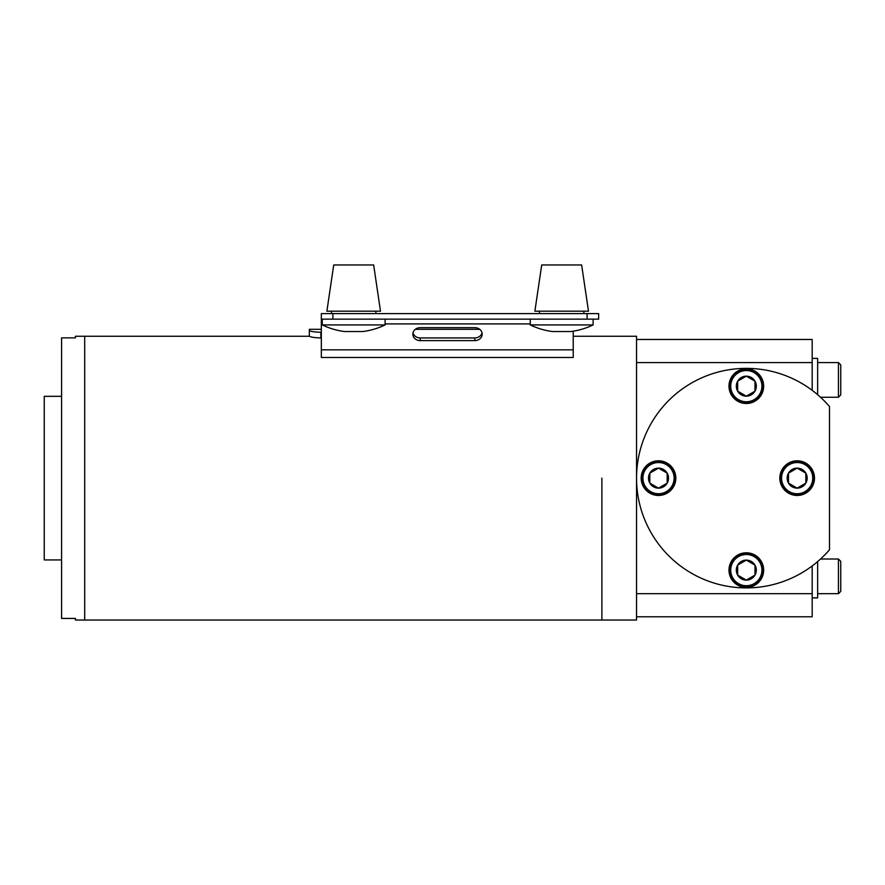 <?xml version="1.0" encoding="UTF-8"?>
<svg xmlns="http://www.w3.org/2000/svg" width="885" height="885" viewBox="0 0 885 885"><rect width="100%" height="100%" fill="white"/><g stroke="black" fill="none" stroke-linecap="round" stroke-linejoin="round"><path stroke-width="1.33" d="M812.187 565.946L812.187 616.79L636.547 616.79L636.547 339.475L812.187 339.475L812.187 390.318M812.187 362.584L636.547 362.584M636.547 593.68L812.187 593.68M636.547 478.132A109.773 109.773 0 0 1 829.51 406.525L829.51 549.751A109.773 109.773 0 0 1 636.547 478.132M309.496 336.245L84.695 336.245L84.695 620.031L75.446 620.031L75.446 618.427L61.585 618.427L61.585 337.849L75.446 337.849L75.446 336.245L84.695 336.245L84.695 620.031L636.547 620.031L636.547 616.79M601.889 478.132L601.889 620.031L601.889 478.132M332.893 313.6L332.893 319.142L321.332 319.142L321.332 313.6L598.647 313.6L598.647 319.142L587.098 319.142L587.098 313.6M332.893 319.142L587.098 319.142M310.126 330.968L309.562 330.691M309.319 330.382L309.319 335.968L309.319 330.382C309.971 331.399 313.821 332.03 320.868 332.284L320.868 337.948C313.832 337.694 309.982 337.03 309.319 335.968L309.319 334.851M413.007 332.804A7.39 6.472 180 0 0 420.242 337.937L474.78 337.937A7.39 6.472 180 0 0 482.015 332.804M573.226 331.189L573.226 357.474L321.332 357.474L321.332 319.142M474.78 327.671L420.242 327.671A7.39 6.472 180 0 0 412.852 334.143A7.39 6.472 180 0 0 420.242 340.614L474.78 340.614A7.39 6.472 180 0 0 482.181 334.143A7.39 6.472 180 0 0 474.78 327.671M385.119 324.917L322.262 324.917A72.161 72.161 0 0 0 344.442 331.532L362.927 331.532A72.161 72.161 0 0 0 385.119 324.917L385.119 319.142M373.658 264.969L333.722 264.969L326.875 311.188L380.495 311.188L373.658 264.969L380.495 311.188M593.105 324.917L530.248 324.917A72.161 72.161 0 0 0 552.428 331.532L570.913 331.532A72.161 72.161 0 0 0 593.105 324.917L593.105 319.142M581.644 264.969L541.708 264.969L534.872 311.188L588.481 311.188L581.644 264.969M61.585 396.325L44.25 396.325L44.25 559.939L61.585 559.939M573.226 336.245L636.547 336.245L636.547 339.475M817.64 561.577L817.64 597.873L812.187 597.873M812.187 358.392L817.64 358.392L817.64 394.688M838.438 559.021L840.75 561.333L840.75 591.368L838.438 593.68L838.438 559.021L820.528 559.021M838.438 362.584L840.75 364.897L840.75 394.942L838.438 397.254L838.438 362.584L817.64 362.584M780.526 475.334L780.161 475.776A17.158 17.158 0 0 0 780.006 477.812L780.006 477.812A17.158 17.158 0 0 0 780.006 478.464L780.006 478.464A17.158 17.158 0 0 0 780.271 481.141L780.271 481.141A17.158 17.158 0 0 0 780.946 483.741L780.946 483.741A17.158 17.158 0 0 0 782.019 486.219L782.019 486.219A17.158 17.158 0 0 0 814.322 478.132A17.158 17.158 0 0 0 814.156 475.776A17.158 17.158 0 0 1 814.311 477.812L814.311 477.812M814.488 478.132A17.335 17.335 0 0 1 797.164 495.467A17.335 17.335 0 0 1 779.829 478.132A17.335 17.335 0 0 1 797.164 460.797A17.335 17.335 0 0 1 814.488 478.132M781.566 478.132A15.598 15.598 0 0 0 797.164 493.73A15.598 15.598 0 0 0 812.762 478.132A15.598 15.598 0 0 0 797.164 462.534A15.598 15.598 0 0 0 781.566 478.132M797.164 488.144A10.012 10.012 0 0 0 805.826 473.132A10.012 10.012 0 0 0 788.491 473.132L788.491 483.144A10.012 10.012 0 0 0 797.164 488.144L805.826 483.144L805.826 473.132L797.164 468.132L788.491 473.132L788.491 483.144L797.164 488.144L805.826 483.144L805.826 473.132L797.164 468.132L788.491 473.132A10.012 10.012 0 0 0 788.491 483.144L796.898 487.989M784.796 490.036L784.796 490.036A17.158 17.158 0 0 1 783.468 488.487M786.809 491.828L786.809 491.828A17.158 17.158 0 0 1 785.26 490.5M789.077 493.277L789.077 493.277A17.158 17.158 0 0 1 787.34 492.204M791.544 494.35L791.544 494.35A17.158 17.158 0 0 1 789.663 493.565M794.155 495.025L794.155 495.025A17.158 17.158 0 0 1 792.163 494.549M796.832 495.29L796.832 495.29A17.158 17.158 0 0 1 794.796 495.135M799.52 495.135L799.52 495.135A17.158 17.158 0 0 1 797.485 495.29M802.153 494.549L802.153 494.549A17.158 17.158 0 0 1 800.162 495.025M804.653 493.565L804.653 493.565A17.158 17.158 0 0 1 802.772 494.35M806.976 492.204L806.976 492.204A17.158 17.158 0 0 1 805.239 493.277M809.056 490.5L809.056 490.5A17.158 17.158 0 0 1 807.507 491.828M810.848 488.487L810.848 488.487A17.158 17.158 0 0 1 809.521 490.036M812.297 486.219L812.297 486.219A17.158 17.158 0 0 1 811.235 487.956M813.37 483.741L813.37 483.741A17.158 17.158 0 0 1 812.596 485.633M814.056 481.141L814.056 481.141A17.158 17.158 0 0 1 813.581 483.122M814.311 478.464A17.158 17.158 0 0 1 814.156 480.5M814.056 475.134A17.158 17.158 0 0 0 813.581 473.143A17.158 17.158 0 0 1 814.056 475.134L814.056 475.134A17.158 17.158 0 0 1 814.156 475.776L813.791 475.334M813.37 472.524A17.158 17.158 0 0 0 812.596 470.632A17.158 17.158 0 0 1 813.37 472.524L813.37 472.524A17.158 17.158 0 0 1 813.581 473.143L813.149 472.767M812.297 470.057A17.158 17.158 0 0 0 811.235 468.32A17.158 17.158 0 0 1 812.297 470.057L812.297 470.057A17.158 17.158 0 0 1 812.596 470.632L812.12 470.333M780.47 475.654L780.161 475.776A17.158 17.158 0 0 1 780.946 472.524L780.946 472.524A17.158 17.158 0 0 1 782.019 470.057L782.019 470.057A17.158 17.158 0 0 1 783.468 467.789L783.468 467.789A17.158 17.158 0 0 1 785.26 465.776L785.26 465.776A17.158 17.158 0 0 1 787.34 464.061L787.34 464.061A17.158 17.158 0 0 1 789.663 462.7L789.663 462.7A17.158 17.158 0 0 1 792.163 461.716L792.163 461.716A17.158 17.158 0 0 1 794.796 461.14L794.796 461.14A17.158 17.158 0 0 1 797.485 460.974L797.485 460.974A17.158 17.158 0 0 1 800.162 461.24L800.162 461.24A17.158 17.158 0 0 1 802.772 461.915L802.772 461.915A17.158 17.158 0 0 1 805.239 462.999L805.239 462.999A17.158 17.158 0 0 1 807.507 464.448L807.507 464.448A17.158 17.158 0 0 1 809.521 466.229L809.521 466.229A17.158 17.158 0 0 1 810.848 467.789L810.848 467.789A17.158 17.158 0 0 1 811.235 468.32L810.715 468.088M729.683 383.36L729.328 383.802A17.158 17.158 0 0 0 729.163 385.838L729.163 385.838A17.158 17.158 0 0 0 729.163 386.479L729.163 386.479A17.158 17.158 0 0 0 729.428 389.168L729.428 389.168A17.158 17.158 0 0 0 763.478 386.159A17.158 17.158 0 0 0 763.312 383.802A17.158 17.158 0 0 1 763.478 385.838L763.478 385.838M763.655 386.159A17.335 17.335 0 0 1 746.32 403.494A17.335 17.335 0 0 1 728.986 386.159A17.335 17.335 0 0 1 746.32 368.824A17.335 17.335 0 0 1 763.655 386.159M730.722 386.159A15.598 15.598 0 0 0 746.32 401.757A15.598 15.598 0 0 0 761.919 386.159A15.598 15.598 0 0 0 746.32 370.561A15.598 15.598 0 0 0 730.722 386.159M746.32 396.17A10.012 10.012 0 0 0 754.982 381.158A10.012 10.012 0 0 0 737.659 381.158L737.659 391.159A10.012 10.012 0 0 0 746.32 396.17L754.982 391.159L754.982 381.158L746.32 376.147L737.659 381.158L737.659 391.159L746.32 396.17L754.982 391.159L754.982 381.158L746.32 376.147L737.659 381.158A10.012 10.012 0 0 0 737.659 391.159L746.055 396.015M730.888 393.659L730.888 393.659A17.158 17.158 0 0 1 730.103 391.767M732.249 395.982L732.249 395.982A17.158 17.158 0 0 1 731.176 394.234M733.953 398.062L733.953 398.062A17.158 17.158 0 0 1 732.636 396.502M735.977 399.843L735.977 399.843A17.158 17.158 0 0 1 734.417 398.515M738.245 401.292L738.245 401.292A17.158 17.158 0 0 1 736.497 400.23M740.712 402.376L740.712 402.376A17.158 17.158 0 0 1 738.82 401.591M743.311 403.051L743.311 403.051A17.158 17.158 0 0 1 741.331 402.575M745.989 403.317L745.989 403.317A17.158 17.158 0 0 1 743.953 403.151M748.677 403.151L748.677 403.151A17.158 17.158 0 0 1 746.641 403.317M751.31 402.575L751.31 402.575A17.158 17.158 0 0 1 749.329 403.051M753.821 401.591L753.821 401.591A17.158 17.158 0 0 1 751.929 402.376M756.144 400.23L756.144 400.23A17.158 17.158 0 0 1 754.396 401.292M758.224 398.515L758.224 398.515A17.158 17.158 0 0 1 756.664 399.843M760.005 396.502L760.005 396.502A17.158 17.158 0 0 1 758.677 398.062M761.454 394.234L761.454 394.234A17.158 17.158 0 0 1 760.392 395.982M762.538 391.767L762.538 391.767A17.158 17.158 0 0 1 761.753 393.659M763.213 389.168L763.213 389.168A17.158 17.158 0 0 1 762.737 391.148M763.478 386.479A17.158 17.158 0 0 1 763.312 388.526M763.213 383.15A17.158 17.158 0 0 0 762.737 381.169A17.158 17.158 0 0 1 763.213 383.15L763.213 383.15A17.158 17.158 0 0 1 763.312 383.802L762.958 383.36M762.538 380.55A17.158 17.158 0 0 0 761.753 378.658A17.158 17.158 0 0 1 762.538 380.55L762.538 380.55A17.158 17.158 0 0 1 762.737 381.169L762.317 380.793M729.638 383.681L729.328 383.802A17.158 17.158 0 0 1 730.103 380.55L730.103 380.55A17.158 17.158 0 0 1 731.176 378.083L731.176 378.083A17.158 17.158 0 0 1 732.636 375.815L732.636 375.815A17.158 17.158 0 0 1 734.417 373.802L734.417 373.802A17.158 17.158 0 0 1 736.497 372.087L736.497 372.087A17.158 17.158 0 0 1 738.82 370.726L738.82 370.726A17.158 17.158 0 0 1 741.331 369.742L741.331 369.742A17.158 17.158 0 0 1 743.953 369.167L743.953 369.167A17.158 17.158 0 0 1 746.641 369.001L746.641 369.001A17.158 17.158 0 0 1 749.329 369.266L749.329 369.266A17.158 17.158 0 0 1 751.929 369.941L751.929 369.941A17.158 17.158 0 0 1 754.396 371.025L754.396 371.025A17.158 17.158 0 0 1 756.664 372.474L756.664 372.474A17.158 17.158 0 0 1 758.677 374.255L758.677 374.255A17.158 17.158 0 0 1 760.392 376.335L760.392 376.335A17.158 17.158 0 0 1 761.454 378.083L761.454 378.083A17.158 17.158 0 0 1 761.753 378.658L761.277 378.36M729.683 567.318L729.328 567.75A17.158 17.158 0 0 0 729.163 569.785L729.163 569.785A17.158 17.158 0 0 0 729.163 570.438L729.163 570.438A17.158 17.158 0 0 0 729.428 573.115L729.428 573.115A17.158 17.158 0 0 0 763.478 570.106A17.158 17.158 0 0 0 763.312 567.75A17.158 17.158 0 0 1 763.478 569.785L763.478 569.785M763.655 570.106A17.335 17.335 0 0 1 746.32 587.441A17.335 17.335 0 0 1 728.986 570.106A17.335 17.335 0 0 1 746.32 552.782A17.335 17.335 0 0 1 763.655 570.106M730.722 570.106A15.598 15.598 0 0 0 746.32 585.715A15.598 15.598 0 0 0 761.919 570.106A15.598 15.598 0 0 0 746.32 554.508A15.598 15.598 0 0 0 730.722 570.106M746.32 580.117A10.012 10.012 0 0 0 754.982 565.106A10.012 10.012 0 0 0 737.659 565.106L737.659 575.117A10.012 10.012 0 0 0 746.32 580.117L754.982 575.117L754.982 565.106L746.32 560.105L737.659 565.106L737.659 575.117L746.32 580.117L754.982 575.117L754.982 565.106L746.32 560.105L737.659 565.106A10.012 10.012 0 0 0 737.659 575.117L746.055 579.974M730.888 577.606L730.888 577.606A17.158 17.158 0 0 1 730.103 575.726M732.249 579.929L732.249 579.929A17.158 17.158 0 0 1 731.176 578.193M733.953 582.009L733.953 582.009A17.158 17.158 0 0 1 732.636 580.46M735.977 583.801L735.977 583.801A17.158 17.158 0 0 1 734.417 582.474M738.245 585.25L738.245 585.25A17.158 17.158 0 0 1 736.497 584.177M740.712 586.324L740.712 586.324A17.158 17.158 0 0 1 738.82 585.549M743.311 587.009L743.311 587.009A17.158 17.158 0 0 1 741.331 586.523M745.989 587.264L745.989 587.264A17.158 17.158 0 0 1 743.953 587.109M748.677 587.109L748.677 587.109A17.158 17.158 0 0 1 746.641 587.264M751.31 586.523L751.31 586.523A17.158 17.158 0 0 1 749.329 587.009M753.821 585.549L753.821 585.549A17.158 17.158 0 0 1 751.929 586.324M756.144 584.177L756.144 584.177A17.158 17.158 0 0 1 754.396 585.25M758.224 582.474L758.224 582.474A17.158 17.158 0 0 1 756.664 583.801M760.005 580.46L760.005 580.46A17.158 17.158 0 0 1 758.677 582.009M761.454 578.193L761.454 578.193A17.158 17.158 0 0 1 760.392 579.929M762.538 575.726L762.538 575.726A17.158 17.158 0 0 1 761.753 577.606M763.213 573.115L763.213 573.115A17.158 17.158 0 0 1 762.737 575.106M763.478 570.438A17.158 17.158 0 0 1 763.312 572.473M763.213 567.108A17.158 17.158 0 0 0 762.737 565.117A17.158 17.158 0 0 1 763.213 567.108L763.213 567.108A17.158 17.158 0 0 1 763.312 567.75L762.958 567.318M729.638 567.628L729.328 567.75A17.158 17.158 0 0 1 730.103 564.497L730.103 564.497A17.158 17.158 0 0 1 731.176 562.03L731.176 562.03A17.158 17.158 0 0 1 732.636 559.762L732.636 559.762A17.158 17.158 0 0 1 734.417 557.749L734.417 557.749A17.158 17.158 0 0 1 736.497 556.045L736.497 556.045A17.158 17.158 0 0 1 738.82 554.674L738.82 554.674A17.158 17.158 0 0 1 741.331 553.689L741.331 553.689A17.158 17.158 0 0 1 743.953 553.114L743.953 553.114A17.158 17.158 0 0 1 746.641 552.959L746.641 552.959A17.158 17.158 0 0 1 749.329 553.213L749.329 553.213A17.158 17.158 0 0 1 751.929 553.899L751.929 553.899A17.158 17.158 0 0 1 754.396 554.972L754.396 554.972A17.158 17.158 0 0 1 756.664 556.422L756.664 556.422A17.158 17.158 0 0 1 758.677 558.214L758.677 558.214A17.158 17.158 0 0 1 760.392 560.293L760.392 560.293A17.158 17.158 0 0 1 761.753 562.617L761.753 562.617A17.158 17.158 0 0 1 762.538 564.497L762.538 564.497A17.158 17.158 0 0 1 762.737 565.117L762.317 564.752M641.868 475.334L641.503 475.776A17.158 17.158 0 0 0 641.348 477.812L641.348 477.812A17.158 17.158 0 0 0 641.348 478.464L641.348 478.464A17.158 17.158 0 0 0 641.614 481.141L641.614 481.141A17.158 17.158 0 0 0 642.289 483.741L642.289 483.741A17.158 17.158 0 0 0 643.362 486.219L643.362 486.219A17.158 17.158 0 0 0 675.664 478.132A17.158 17.158 0 0 0 675.498 475.776A17.158 17.158 0 0 1 675.653 477.812L675.653 477.812M675.83 478.132A17.335 17.335 0 0 1 658.506 495.467A17.335 17.335 0 0 1 641.171 478.132A17.335 17.335 0 0 1 658.506 460.797A17.335 17.335 0 0 1 675.83 478.132M642.908 478.132A15.598 15.598 0 0 0 658.506 493.73A15.598 15.598 0 0 0 674.105 478.132A15.598 15.598 0 0 0 658.506 462.534A15.598 15.598 0 0 0 642.908 478.132M658.506 488.144A10.012 10.012 0 0 0 667.168 473.132A10.012 10.012 0 0 0 649.833 473.132L649.833 483.144A10.012 10.012 0 0 0 658.506 488.144L667.168 483.144L667.168 473.132L658.506 468.132L649.833 473.132L649.833 483.144L658.506 488.144L667.168 483.144L667.168 473.132L658.506 468.132L649.833 473.132A10.012 10.012 0 0 0 649.833 483.144L658.241 487.989M646.139 490.036L646.139 490.036A17.158 17.158 0 0 1 644.811 488.487M648.152 491.828L648.152 491.828A17.158 17.158 0 0 1 646.603 490.5M650.42 493.277L650.42 493.277A17.158 17.158 0 0 1 648.683 492.204M652.887 494.35L652.887 494.35A17.158 17.158 0 0 1 651.006 493.565M655.497 495.025L655.497 495.025A17.158 17.158 0 0 1 653.506 494.549M658.174 495.29L658.174 495.29A17.158 17.158 0 0 1 656.139 495.135M660.863 495.135L660.863 495.135A17.158 17.158 0 0 1 658.827 495.29M663.496 494.549L663.496 494.549A17.158 17.158 0 0 1 661.504 495.025M665.996 493.565L665.996 493.565A17.158 17.158 0 0 1 664.115 494.35M668.319 492.204L668.319 492.204A17.158 17.158 0 0 1 666.582 493.277M670.399 490.5L670.399 490.5A17.158 17.158 0 0 1 668.85 491.828M672.191 488.487L672.191 488.487A17.158 17.158 0 0 1 670.863 490.036M673.64 486.219L673.64 486.219A17.158 17.158 0 0 1 672.578 487.956M674.713 483.741L674.713 483.741A17.158 17.158 0 0 1 673.939 485.633M675.399 481.141L675.399 481.141A17.158 17.158 0 0 1 674.923 483.122M675.653 478.464A17.158 17.158 0 0 1 675.498 480.5M675.399 475.134A17.158 17.158 0 0 0 674.923 473.143A17.158 17.158 0 0 1 675.399 475.134L675.399 475.134A17.158 17.158 0 0 1 675.498 475.776L675.133 475.334M674.713 472.524A17.158 17.158 0 0 0 673.939 470.632A17.158 17.158 0 0 1 674.713 472.524L674.713 472.524A17.158 17.158 0 0 1 674.923 473.143L674.492 472.767M673.64 470.057A17.158 17.158 0 0 0 672.578 468.32A17.158 17.158 0 0 1 673.64 470.057L673.64 470.057A17.158 17.158 0 0 1 673.939 470.632L673.463 470.333M641.813 475.654L641.503 475.776A17.158 17.158 0 0 1 642.289 472.524L642.289 472.524A17.158 17.158 0 0 1 643.362 470.057L643.362 470.057A17.158 17.158 0 0 1 644.811 467.789L644.811 467.789A17.158 17.158 0 0 1 646.603 465.776L646.603 465.776A17.158 17.158 0 0 1 648.683 464.061L648.683 464.061A17.158 17.158 0 0 1 651.006 462.7L651.006 462.7A17.158 17.158 0 0 1 653.506 461.716L653.506 461.716A17.158 17.158 0 0 1 656.139 461.14L656.139 461.14A17.158 17.158 0 0 1 658.827 460.974L658.827 460.974A17.158 17.158 0 0 1 661.504 461.24L661.504 461.24A17.158 17.158 0 0 1 664.115 461.915L664.115 461.915A17.158 17.158 0 0 1 666.582 462.999L666.582 462.999A17.158 17.158 0 0 1 668.85 464.448L668.85 464.448A17.158 17.158 0 0 1 670.863 466.229L670.863 466.229A17.158 17.158 0 0 1 672.191 467.789L672.191 467.789A17.158 17.158 0 0 1 672.578 468.32L672.058 468.088M321.332 349.841L573.226 349.841M321.332 323.91L322.262 323.91M385.119 323.91L530.248 323.91M474.78 337.937L474.78 340.614M420.242 337.937L420.242 340.614M780.592 478.132A16.572 16.572 0 0 0 797.164 494.704A16.572 16.572 0 0 0 813.735 478.132A16.572 16.572 0 0 0 797.164 461.561A16.572 16.572 0 0 0 780.592 478.132M729.749 386.159A16.572 16.572 0 0 0 746.32 402.73A16.572 16.572 0 0 0 762.892 386.159A16.572 16.572 0 0 0 746.32 369.587A16.572 16.572 0 0 0 729.749 386.159M729.749 570.106A16.572 16.572 0 0 0 746.32 586.678A16.572 16.572 0 0 0 762.892 570.106A16.572 16.572 0 0 0 746.32 553.545A16.572 16.572 0 0 0 729.749 570.106M641.935 478.132A16.572 16.572 0 0 0 658.506 494.704A16.572 16.572 0 0 0 675.078 478.132A16.572 16.572 0 0 0 658.506 461.561A16.572 16.572 0 0 0 641.935 478.132M309.319 329.308L321.332 329.308M415.33 329.308L479.692 329.308M375.871 311.188L375.871 313.6M333.722 264.969L326.875 311.188M331.499 311.188L331.499 313.6M322.262 319.142L322.262 324.917M583.857 311.188L583.857 313.6M539.485 311.188L539.485 313.6M530.248 319.142L530.248 324.917M817.64 593.68L838.438 593.68M820.528 397.254L838.438 397.254"/></g></svg>
